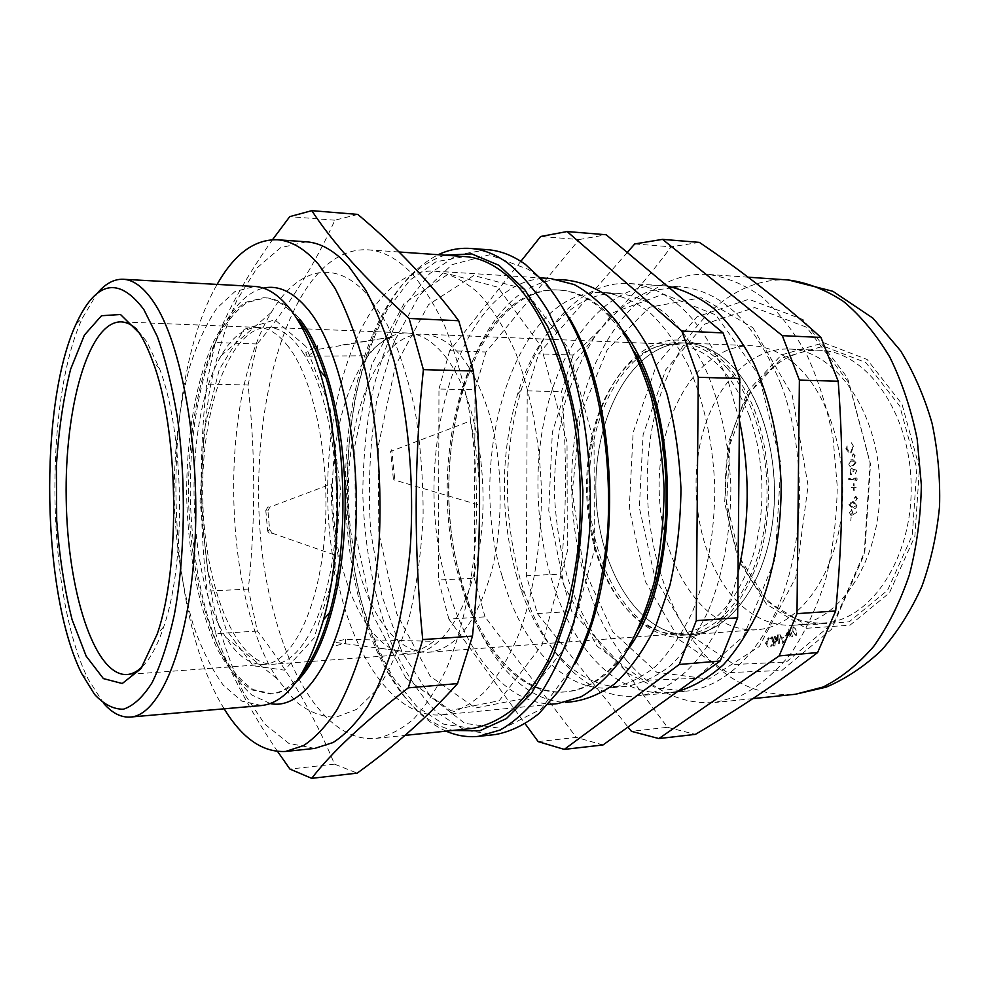 <?xml version="1.0" encoding="UTF-8"?>
<svg xmlns="http://www.w3.org/2000/svg" width="989" height="989" viewBox="0 0 989 989"><rect width="100%" height="100%" fill="white"/><g stroke="black" fill="none" stroke-linecap="round" stroke-linejoin="round"><path stroke-width="0.74" stroke-dasharray="4.95 3.71" d="M472.594 728.423L443.752 724.195L416.888 706.616L393.313 677.712C379.504 653.667 368.229 626.111 359.489 595.069C352.331 562.716 348.041 529.202 346.632 494.512C346.892 459.798 350.057 426.16 356.139 393.597C363.853 362.271 374.201 334.369 387.206 309.878L409.817 280.208L436.075 261.739L464.768 256.559M411.906 273.607C423.997 287.688 435.135 305.576 445.285 327.285C454.68 350.959 462.407 377.365 468.452 406.491C476.204 452.393 478.379 499.321 474.98 547.276C470.146 594.364 460.614 634.913 446.385 668.947C436.409 689.531 425.468 706.233 413.538 719.065C401.287 729.548 388.788 735.977 376.043 738.375C333.058 742.801 294.129 689.123 274.719 615.578C232.069 468.885 277.761 244.963 367.933 249.821C382.879 250.798 397.529 258.735 411.906 273.607M357.808 214.415L334.888 220.201C314.094 265.992 288.158 307.245 257.103 343.974L248.091 385.005C255.521 453.234 255.595 521.265 248.326 589.123L257.375 631.069C288.429 670.802 314.156 715.158 334.529 764.138L357.19 773.126M257.103 343.974L215.206 342.515C227.21 310.83 246.323 276.549 272.531 239.684M248.091 385.005L206.614 384.128L215.206 342.515M248.326 589.123L207.022 591.101C199.308 522.513 199.172 453.518 206.614 384.128M257.375 631.069L215.738 633.665L207.022 591.101M334.529 764.138L289.913 769.071M277.588 751.479C249.191 709.558 228.57 670.295 215.738 633.665M334.888 220.201L289.752 216.628M314.749 748.413L288.825 743.382L264.731 724.084L243.615 692.782C231.265 666.895 221.165 637.349 213.327 604.155C206.899 569.615 203.005 533.875 201.645 496.923C201.781 459.947 204.476 424.096 209.767 389.357C216.492 355.916 225.603 326.061 237.1 299.778L257.165 267.796L280.604 247.707L306.343 241.811M224.169 708.816C163 611.103 159.241 384.091 217.135 284.399M270.232 703.562L251.775 694.958C240.055 684.376 229.436 669.602 219.954 650.638C202.152 609.867 191.73 554.297 190.308 497.108C188.417 396.948 218.594 298.962 263.346 288.12M296.032 682.113C288.232 689.246 280.283 693.141 272.16 693.808L253.283 689.63C241.118 681.396 230.017 668.341 219.991 650.478C201.126 611.462 189.937 555.249 188.466 497.146C188.009 439.017 197.33 382.459 214.885 342.849C224.318 324.652 234.974 311.238 246.867 302.597L265.584 297.8C277.241 298.369 288.59 305.453 299.655 319.064M300.94 674.857C291.087 686.737 280.839 693.104 270.207 693.981L251.367 689.79C239.227 681.545 228.15 668.49 218.136 650.601C199.308 611.561 188.133 555.311 186.674 497.17C186.204 439.017 195.501 382.422 213.031 342.787C222.438 324.577 233.083 311.152 244.938 302.51L263.63 297.701C275.263 298.27 286.587 305.354 297.64 318.977M261.553 705.528L241.786 701.114L223.316 685.229C211.918 669.59 201.991 649.822 193.547 625.926C182.025 587.12 175.572 544.271 174.163 497.38C174.015 450.465 179.046 407.419 189.27 368.254C196.922 344.098 206.182 324.009 217.061 307.999L234.999 291.508L254.593 286.439M103.833 703.587L88.441 679.666C46.471 596.577 43.256 402.461 82.433 318.038L97.033 293.609M367.438 294.895L386.575 323.341C398.147 347.596 407.555 376.216 414.824 409.186C420.523 443.913 423.292 479.764 423.119 516.753C421.178 553.284 416.456 587.243 408.939 618.62C400.038 647.548 389.332 671.271 376.821 689.827L356.806 709.286L335.803 717.285C321.685 717.124 308.16 711.709 295.204 701.028L277.39 679.01C221.845 594.488 218.594 398.74 271.307 312.425C296.589 269.082 334.418 257.301 367.438 294.895M288.355 346.607C278.713 334.257 268.761 327.866 258.5 327.458C244.493 327.421 232.056 336.829 221.19 355.681C182.953 419.509 185.524 574.906 225.863 637.435C237.348 655.917 250.093 664.905 264.1 664.41C291.644 663.05 318.458 610.843 324.602 536.174C330.895 461.64 314.453 379.912 288.355 346.607M142.453 666.512C150.464 658.587 157.548 645.36 163.717 626.816C186.451 562.234 184.3 432.144 159.427 368.365L146.805 341.712L136.865 329.386M303.771 353.839C292.583 336.693 280.802 327.853 268.415 327.334C229.671 326.494 200.94 409.607 202.72 496.898C203.845 584.215 235.308 666.326 274.002 664.2C300.928 662.766 327.272 614.354 334.603 543.332C342.033 472.433 328.286 391.693 303.771 353.839M305.861 346.422L274.905 319.818L244.172 329.325L219.335 369.317L204.031 430.215L200.038 501.225L207.739 571.395L226.246 629.808L253.209 665.77L284.473 670.159L313.946 638.251L334.554 573.472L340.476 489.481L329.881 407.06L305.861 346.422M446.805 358.451C434.332 342.083 421.141 333.602 407.233 332.996C363.68 331.871 330.845 411.177 332.601 494.747C333.614 578.342 369.058 656.511 412.549 653.927C442.812 652.184 472.359 605.849 480.716 538.424C489.184 471.11 474.114 394.574 446.805 358.451M345.371 639.253L345.458 643.196L333.244 646.336L333.874 642.244L345.371 639.253L433.726 641.317C422.439 650.391 410.942 653.544 399.247 650.774L333.874 642.244M269.601 529.634L272.272 533.195L270.294 534.579L267.623 531.031L269.601 529.634L267.92 510.645L265.818 510.559L267.623 531.031M272.272 533.195L338.275 556.238C333.355 533.034 331.068 508.927 331.414 483.918L269.948 507.048L267.92 510.645M265.818 510.559L267.846 506.961L269.948 507.048M390.606 451.454L391.755 449.698L394.784 479.764L393.449 479.702L390.606 451.454L470.208 421.03C476.822 447.374 479.863 475.388 479.331 505.095L393.449 479.702M307.085 356.213L305.762 352.665L317.246 345.421L317.914 349.438L307.085 356.213L367.265 355.743C375.424 345.742 384.35 339.363 394.03 336.606L317.914 349.438M780.914 384.115C755.287 322.748 721.513 290.284 679.616 286.723L649.674 290.902C630.574 299.432 613.378 313.031 598.085 331.686C584.202 352.653 573.101 376.648 564.756 403.685C558.142 431.847 554.644 460.973 554.236 491.076C555.633 521.141 560.108 550.131 567.649 578.058C576.884 604.811 588.776 628.423 603.352 648.92L628.139 673.361L656.263 687.973L686.317 691.15C725.629 687.466 765.041 649.229 785.402 587.243C805.676 525.32 803.872 444.63 780.914 384.115M739.401 420.238L728.621 382.755C703.451 320.102 670.394 287.02 629.449 283.534C582.348 280.431 540.575 326.382 521.24 389.987C503.228 452.208 502.832 515.195 520.09 578.936L524.615 593.202C546.039 656.115 589.32 700.657 636.286 695.996C678.145 692.844 720.548 645.879 738.041 572.668M516.419 575.239L520.733 588.875C541.032 648.611 581.779 690.631 625.814 686.415C641.416 683.758 656.523 676.649 671.16 665.09C685.192 650.997 697.566 632.948 708.272 610.955C723.008 574.646 730.537 533.714 730.859 488.146C729.289 443.554 719.881 401.002 704.217 366.14C692.77 344.518 679.814 326.889 665.325 313.278C650.317 302.201 634.975 295.6 619.287 293.461C575.141 290.704 535.815 334.059 517.507 394.438C500.323 453.963 499.952 514.231 516.419 575.239M502.053 575.932C520.647 642.974 563.495 692.362 610.572 687.837C626.049 685.179 641.045 678.046 655.571 666.438C669.504 652.27 681.78 634.122 692.411 612.006C707.048 575.474 714.515 534.27 714.824 488.405C713.254 443.529 703.908 400.706 688.332 365.621C676.971 343.863 664.089 326.147 649.699 312.45C634.802 301.324 619.571 294.697 604.007 292.546C516.209 286.995 464.83 455.917 502.053 575.932M538.177 741.614L576.327 737.398L485.03 616.839L448.87 619.102L525.27 723.911M603.006 744.964L576.327 737.398M448.87 619.102L438.436 579.974L474.349 578.256L475.017 389.777L438.968 389.023L438.436 579.974M485.03 616.839L474.349 578.256M520.857 261.331L449.686 350.724L486.019 351.997L579.146 239.548L540.637 236.495M579.146 239.548L606.17 234.752M339.276 587.825C304.377 454.285 351.342 266.214 435.111 271.171C449.859 273.459 464.348 280.789 478.565 293.152C492.337 308.42 504.699 328.274 515.665 352.727C530.71 392.2 539.833 440.562 541.478 491.286C541.515 542.034 533.998 590.68 520.276 630.623C510.126 655.423 498.431 675.685 485.179 691.398C471.37 704.23 457.141 712.031 442.479 714.8C397.38 719.263 356.844 662.828 339.276 587.825M550.638 278.527C460.454 272.877 408.741 454 446.435 582.558C465.362 654.693 509.174 708.445 557.697 703.624M634.357 351.664C612.228 312.425 586.823 291.866 558.167 289.975C472.594 284.634 422.921 456.077 459.156 577.922C477.267 646.002 518.953 696.33 564.843 691.929C593.412 689.086 618.113 667.699 638.943 627.755M622.39 330.066C603.006 304.736 582.125 291.409 559.762 290.074C474.114 284.721 424.38 456.077 460.639 577.848C478.775 645.891 520.498 696.194 566.425 691.781C588.739 689.704 609.162 675.685 627.694 649.736M558.562 279.528C471.704 284.82 424.813 458.043 461.307 581.829C479.418 649.526 519.67 701.09 565.572 702.351M438.968 389.023L449.686 350.724M475.017 389.777L486.019 351.997M755.781 413.55C736.125 360.367 697.678 333.021 663.594 341.576C629.375 350.193 601.893 390.729 591.978 440.983C585.711 474.065 586.254 507.023 593.623 539.883C609.607 611.721 663.409 658.353 712.018 628.324L731.205 611.598C742.85 596.602 752.394 578.342 759.836 556.807C772.619 511.721 771.061 457.227 755.781 413.55M749.365 415.936C765.301 459.452 766.154 516.505 751.516 560.38C734.592 605.713 710.683 630.141 679.802 633.665C640.637 636.879 604.835 594.525 592.362 538.572C585.204 506.603 584.672 474.522 590.754 442.33C601.374 386.007 635.754 342.491 675.005 344.395C706.245 346.657 731.032 370.516 749.365 415.936M357.054 563.112C369.874 616.308 398.382 654.681 429.115 652.208C455.867 648.92 476.599 622.316 491.286 572.396C503.957 524.034 502.993 460.713 488.85 412.623C472.594 362.469 450.922 336.322 423.836 334.183C365.707 330.672 331.068 466.215 357.054 563.112M734.209 368.229C765.461 402.041 781.755 470.616 771.272 530.599C760.912 590.693 726.383 632.391 690.817 634.654C639.191 638.041 596.726 567.093 595.91 490.383C594.179 413.686 634.27 341.366 685.983 343.035C703.13 343.789 719.201 352.195 734.209 368.229M752.889 327.705L792.164 394.957L808.1 485.698L795.861 577.217L759.317 646.497L708.89 679.134L656.708 672.236L612.71 631.687L583.411 567.698L572.248 491.718L580.419 415.281L607.159 349.945L649.464 307.27L701.263 297.726L752.889 327.705M726.89 367.995C758.056 401.893 774.325 470.69 763.867 530.858C753.544 591.125 719.114 632.935 683.671 635.185C632.194 638.56 589.889 567.402 589.061 490.495C587.33 413.6 627.261 341.081 678.813 342.738C695.91 343.492 711.932 351.911 726.89 367.995M766.834 643.209L768.824 638.634L771.16 639.66L771.544 639.005L768.651 637.769L766.45 639.97L766.215 643.431C766.895 646.373 768.218 647.733 770.196 647.486L772.496 644.939L771.939 644.482L770.06 646.571L766.834 643.209L765.474 643.307L767.464 638.746L768.824 638.634M856.981 505.7L853.544 501.72L850.824 502.202L849.712 504.563L853.136 508.433C855.077 509.026 856.363 508.123 856.981 505.7L855.572 505.738L852.147 501.744L853.544 501.72M851.727 474.708L850.12 471.666L851.442 469.058L853.173 471.716L854.793 469.145L856.041 470.789L855.164 473.855L856.721 470.69L854.706 468.118L853.383 469.614L851.418 468.081L849.452 471.778L851.727 474.708L850.33 474.72L850.256 473.756L851.653 473.743M725.802 360.033C760.368 389.147 781.31 458.884 772.496 522.699C763.854 586.613 728.003 632.391 690.817 634.654C639.191 638.041 596.726 567.093 595.91 490.383C594.179 413.686 634.27 341.366 685.983 343.035C699.792 343.616 713.057 349.29 725.802 360.033M792.968 362.407C828.399 390.791 849.761 458.55 840.675 520.573C831.786 582.694 795.02 627.36 756.795 629.733C703.735 633.269 659.96 564.212 659.193 489.332C657.475 414.465 698.939 343.999 752.085 345.779C766.277 346.373 779.901 351.911 792.968 362.407M855.955 462.506L853.161 459.774L851.949 459.934L848.735 464.162C849.464 466.524 850.787 467.352 852.703 466.635L855.955 462.506L854.558 462.518L851.752 459.786L850.552 459.934L851.949 459.934M855.052 480.666L855.621 478.058L848.661 478.639L848.71 479.616L854.978 479.109L855.052 480.666M857.104 479.999L857.018 478.046L850.058 478.614L850.107 479.603L856.387 479.084L856.449 480.654L857.104 479.999L855.708 480.024M855.621 478.058L857.018 478.046M771.383 637.015L773.559 645.978L774.449 637.67L778.467 644.259L777.391 634.876L777.614 641.787L774.028 636.075L773.324 643.345L771.383 637.015M772.186 637.114L774.919 645.866L775.809 637.571L779.827 644.148L778.751 634.765L778.973 641.676L775.388 635.964L774.684 643.233L772.743 636.916L770.827 637.225M773.559 645.978L774.919 645.866M785.093 635.222L785.303 635.964L787.442 634.827L787.232 634.085L785.093 635.222M793.042 626.667L792.77 632.49L796.244 635.791L796.578 629.894L793.042 626.667M853.05 514.75L856.462 512.5L856.165 511.61L853.099 513.6L851.541 509.384L849.143 511.956L850.948 515.393L853.05 514.75M857.339 498.604L855.782 496.144L854.076 498.32L855.646 500.793L857.339 498.604M853.581 446.435L851.405 442.751L852.914 446.669L850.763 451.948L849.959 452.109L847.128 448.783L847.091 444.382L846.497 449.08L848.377 452.616L850.997 452.95L853.581 446.435M687.837 633.393L654.842 577.564L639.351 507.654L643.097 434.727L665.745 369.849L704.749 324.071L754.644 307.567L806.591 327.26L848.982 382.953L870.518 464.162L864.856 551.318L833.801 622.538L786.28 662.061L734.11 664.484L687.837 633.393M855.077 455.533L853.161 453.728L851.888 456.485L853.816 458.29L855.077 455.533M854.162 490.593L854.137 487.639L856.19 487.626L856.19 486.687L854.125 486.712L854.088 483.745L853.433 483.745L853.47 486.712L851.418 486.724L851.43 487.651L853.482 487.639L853.519 490.593L854.162 490.593M850.738 520.573L851.183 516.938L850.738 520.573M787.504 632.898L793.005 637.967L791.052 631.773L791.744 631.365L790.137 628.868L790.211 631.266L787.504 632.898M779.913 634.283L782.225 643.307L784.685 642.034L785.241 639.24L783.486 637.485L781.557 638.202L780.494 634.011L779.913 634.283M849.959 452.109L850.763 451.948M848.562 452.109L845.719 448.783L847.128 448.783M783.597 641.7L782.571 642.17L781.792 639.092L782.769 638.622L784.636 639.512L783.597 641.7M856.326 505.564L853.173 507.505L850.342 504.625L851.677 502.733L853.47 502.635L856.326 505.564M850.342 504.625L848.945 504.662L851.776 507.542L853.173 507.505M854.583 498.345L855.745 496.948L856.833 498.555L855.658 499.989L854.583 498.345M852.37 456.325L853.26 454.52L854.583 455.669L853.692 457.511L852.37 456.325M851.442 510.349L852.691 512.735L851.047 514.441L849.811 512.067L851.442 510.349M855.3 462.629L852.58 465.708L849.341 463.977L850.317 461.628L852.036 460.862L855.3 462.629M787.442 633.232L789.111 632.218L790.273 635.927L787.442 633.232M786.131 632.997L791.633 638.078L789.679 631.884L790.372 631.464L788.765 628.967L788.839 631.378L786.131 632.997M795.972 634.95L793.289 632.119L793.339 627.434L795.045 628.151L796.046 630.24L795.972 634.95M677.749 691.398C644.024 697.319 614.268 684.475 588.48 652.851C545.186 598.852 527.903 503.883 543.653 422.686C559.292 341.675 609.298 278.935 667.377 286.155M597.047 646.176L643.295 680.308L695.724 678.417L743.74 636.063L775.24 558.736L780.902 463.68L758.872 375.19L715.813 314.922L663.421 294.116L613.477 312.499L574.72 362.197L552.357 432.119L548.759 510.509L564.187 585.748L597.047 646.176M627.273 252.467L538.634 353.839L527.236 390.878L526.383 575.746L537.373 613.576L628.003 727.051M699.384 242.379L671.111 246.83C641.663 286.427 609.026 322.501 573.187 355.051L538.634 353.839M634.715 243.949L671.111 246.83M573.187 355.051L561.542 391.607C567.093 452.591 566.771 513.427 560.565 574.115L526.383 575.746M527.236 390.878L561.542 391.607M560.565 574.115L571.766 611.425L622.192 666.549L667.488 727.323L631.415 731.304M537.373 613.576L571.766 611.425M667.488 727.323L695.378 734.37M626.297 660.034C651.776 690.507 681.334 704.675 714.973 702.524L741.824 695.23C759.465 685.933 775.871 671.976 791.052 653.37C805.145 632.255 816.691 607.605 825.691 579.406C832.911 549.699 836.768 518.681 837.25 486.378L833.134 438.72C827.187 407.827 818.274 379.553 806.406 353.914C793.129 330.425 778.083 311.251 761.283 296.391C743.864 284.288 726.062 276.957 707.864 274.41C645.409 270.986 593.239 337.954 577.292 422.031C561.27 506.343 579.974 603.822 626.297 660.034M767.687 601.633L806.332 625.011L849.192 621.834L887.566 590.272L912.315 535.173L916.84 468.502L899.805 406.17L865.857 362.604L823.553 346.175L782.151 357.931L749.254 393.301L729.894 444.518L726.618 502.536L739.784 557.981L767.687 601.633M679.455 639.871L727.508 672.631L781.866 670.468L831.564 629.313L864.139 554.656L870.085 463.075L847.474 377.798L803.068 319.558L748.846 299.259L696.961 316.839L656.548 364.842L633.133 432.576L629.276 508.581L645.298 581.483L679.455 639.871M736.1 600.36C753.099 617.977 772.285 626.272 793.648 625.246C839.401 623.033 881.298 560.083 879.814 485.673C878.838 411.251 834.864 349.723 789.074 349.03C747.054 347.634 710.572 390.47 699.68 446.014C688.703 501.621 703.142 565.659 736.1 600.36M765.931 598.506C732.602 564.274 717.989 500.978 729.14 446.027C740.192 391.125 777.131 348.845 819.597 350.279C865.87 351.008 910.214 411.745 911.166 485.154C912.649 558.55 870.345 620.721 824.121 622.983C802.524 624.047 783.127 615.887 765.931 598.506M444.914 255.174C414.848 265.139 390.742 291.755 372.593 335.011C334.467 424.85 336.779 564.546 377.872 653.074C385.03 668.638 393.152 682.286 402.251 693.994C417.37 713.428 434.22 725.58 452.801 730.463M405.935 678.281L372.94 614.985L355.36 533.281L354.878 445.779L371.641 364.904L404.142 303.363L448.561 273.941L497.751 287.193L541.156 346.459L567.031 442.268L567.327 551.405L542.059 644.939L499.235 700.707L450.403 710.436L405.935 678.281M446.126 731.155C431.315 724.541 417.729 713.329 405.403 697.505C396.107 685.55 387.812 671.655 380.518 655.781C338.609 565.597 336.26 423.737 375.152 332.217C391.224 293.881 412.252 268.044 438.226 254.717M574.671 664.249L541.07 709.101L502.907 728.633L464.756 723.355L430.302 696.429L402.14 652.32L381.964 595.947L370.751 532.131C367.784 487.404 369.762 443.616 376.722 400.768L393.746 342.441L419.299 295.414L451.998 264.656L489.518 254.816L528.447 269.428C543.196 280.011 556.683 295.971 568.922 317.308M523.787 288.726L473.78 275.523L428.571 304.624L395.452 365.596L378.342 445.792L378.787 532.577L396.663 613.576L430.227 676.266L475.462 708.037L525.11 698.271L568.638 642.961L594.315 550.329L594.068 442.318L567.847 347.473L523.787 288.726M487.33 249.673L457.066 254.902L429.374 273.866L405.552 304.402C391.842 329.597 380.938 358.302 372.828 390.519C366.424 423.997 363.074 458.575 362.79 494.253C364.521 547.708 374.287 599.421 391.471 643.542C404.204 671.308 419.262 694.229 436.644 712.303L464.954 730.339L495.378 734.555M788.493 279.998C724.047 276.376 669.788 341.094 653.111 422.748C636.347 504.637 655.732 599.383 703.698 653.63C730.092 683.04 760.652 696.577 795.366 694.266M766.599 604.291L738.091 559.601L724.64 502.894L727.991 443.567L747.758 391.174L781.384 354.915L823.763 342.763L867.13 359.502L901.98 404.105L919.486 468.032L914.837 536.421L889.408 592.893L850.033 625.159L806.134 628.312L766.599 604.291M376.043 738.375L405.008 735.383M367.933 249.821L398.987 251.985M270.207 693.981L272.16 693.808M263.63 297.701L265.584 297.8M225.863 637.435L277.39 679.01M221.19 355.681L271.307 312.425M258.5 327.458L121.078 321.858M264.1 664.41L126.926 674.56M159.427 368.365L152.627 361.183M163.717 626.816L157.152 634.209M81.803 673.756L88.441 679.666M76.005 324.157L82.433 318.038M407.233 332.996L268.415 327.334M412.549 653.927L274.002 664.2M381.433 648.5L399.247 650.774M342.8 344.852L394.03 336.606M636.286 695.996L686.317 691.15M629.449 283.534L679.616 286.723M520.733 588.875L524.615 593.202M517.507 394.438L521.24 389.987M619.287 293.461L604.007 292.546M625.814 686.415L610.572 687.837M442.479 714.8L547.968 704.564M435.111 271.171L540.884 277.897M559.762 290.074L558.167 289.975M566.425 691.781L564.843 691.929M592.362 538.572L593.623 539.883M590.754 442.33L591.978 440.983M429.115 652.208L679.802 633.665M423.836 334.183L675.005 344.395M683.671 635.185L756.795 629.733M678.813 342.738L752.085 345.779M853.161 459.774L851.752 459.786M748.092 277.192L707.864 274.41M752.852 698.63L714.973 702.524M819.597 350.279L789.074 349.03M824.121 622.983L793.648 625.246M377.872 653.074L380.518 655.781M372.593 335.011L375.152 332.217"/><path stroke-width="1.48" d="M398.987 251.985L464.768 256.559C480.79 257.622 496.478 265.386 511.82 279.825C537.818 305.824 559.786 351.318 571.926 408.024C580.086 452.196 582.323 497.343 578.627 543.468C573.41 588.789 563.186 627.879 547.955 660.776C537.287 680.679 525.555 696.886 512.797 709.385C499.668 719.621 486.267 725.975 472.594 728.423L405.008 735.383M311.696 778.343L357.19 773.126C395.254 745.78 428.707 715.937 457.536 683.597L472.482 636.137C481.606 548.067 481.915 459.7 473.41 371.036L458.698 320.733C430.03 282.174 396.404 246.743 357.808 214.415L311.795 210.657C322.105 226.407 335.209 243.245 351.12 261.145C367.29 279.145 386.625 298.245 409.125 318.458L423.379 369.639C413.983 460.305 413.761 550.292 422.723 639.586L408.321 687.85C363.754 722.329 331.55 752.493 311.696 778.343L289.913 769.071L277.588 751.479M457.536 683.597L408.321 687.85M472.482 636.137L422.723 639.586M473.41 371.036L423.379 369.639M458.698 320.733L409.125 318.458M272.531 239.684L289.752 216.628L311.795 210.657M217.135 284.399C234.245 254.173 254.272 239.289 277.229 239.746L306.343 241.811C320.659 242.762 334.739 250.86 348.573 266.09L365.633 290.012C376.302 309.804 385.673 333.12 393.77 359.959C408.655 416.072 414.688 485.067 410.076 550.292C406.924 582.373 401.905 612.24 395.007 639.908C387.181 665.782 378.045 688.01 367.624 706.579C356.67 722.786 345.149 734.79 333.033 742.554L314.749 748.413L285.71 751.442C262.79 752.666 242.28 738.462 224.169 708.816M277.229 239.746C291.162 240.673 304.884 248.808 318.384 264.174L335.036 288.318C345.445 308.296 354.618 331.859 362.53 358.995C377.081 415.714 383.015 485.5 378.552 551.454C375.499 583.893 370.615 614.082 363.903 642.034C356.275 668.181 347.374 690.619 337.224 709.36C326.555 725.703 315.318 737.794 303.524 745.595L285.71 751.442M263.346 288.12C278.404 284.82 293.251 291.891 307.876 309.322C342.466 350.452 364.175 459.477 353.765 555.484C343.603 651.702 305.65 711.19 270.232 703.562M299.655 319.064C326.654 352.48 346.088 429.411 345.136 508.606C344.221 587.837 323.255 657.376 296.032 682.113M297.64 318.977C308.568 332.761 317.964 352.195 325.826 377.291C347.015 443.616 348.709 545.372 329.733 612.364C322.093 639.821 312.499 660.652 300.94 674.857M97.033 293.609C105.193 283.732 113.92 278.947 123.192 279.269L254.593 286.439C266.56 287.057 278.243 294.401 289.641 308.457C301.126 322.909 311.016 343.443 319.311 370.034C341.675 440.328 343.48 548.846 323.452 619.831C307.406 674.251 286.773 702.808 261.553 705.528L130.461 717.05C121.19 717.68 112.313 713.193 103.833 703.587M123.192 279.269C133.527 279.788 143.665 287.366 153.592 301.966C181.927 343.195 200.891 450.267 194.598 548.944C188.466 647.783 159.6 715.591 130.461 717.05M136.865 329.386C131.611 324.577 126.357 322.068 121.078 321.858C88.256 321.388 64.446 408.247 66.214 499.173C67.462 590.099 94.14 676.13 126.926 674.56C132.192 674.177 137.372 671.494 142.453 666.512M139.424 333.206C144.147 340.673 148.548 350.007 152.627 361.183C178.663 428.286 180.95 566.289 157.152 634.209L140.933 668.725L122.265 683.51L103.388 678.59L86.167 656.127L72.061 619.571C64.495 589.58 59.377 556.51 56.707 520.362L56.373 466.103C58.611 430.339 63.358 398.06 70.615 369.256L84.399 335.073L101.508 315.726L120.485 314.502L139.424 333.206M143.764 309.409C118.457 276.067 95.871 280.987 76.005 324.157C38.497 405.342 41.625 593.87 81.803 673.756L94.573 694.426C103.796 704.366 113.389 709.298 123.365 709.212C133.354 705.973 142.935 697.121 152.096 682.657C160.787 664.979 168.167 642.467 174.262 615.121C185.079 557.153 186.365 482.372 177.439 417.754C172.222 386.637 165.522 359.563 157.313 336.532L143.764 309.409M738.041 572.668C749.724 522.6 750.181 471.79 739.401 420.238M520.857 261.331L540.637 236.495L567.093 231.55L606.17 234.752L723.07 332.922L681.817 331.018L698.259 377.303L739.784 378.466L737.633 617.779L696.293 620.647L698.259 377.303M723.07 332.922L739.784 378.466M696.293 620.647L679.22 664.497L720.239 660.961L603.006 744.964L564.286 749.39L679.22 664.497M737.633 617.779L720.239 660.961M564.286 749.39L538.177 741.614L525.27 723.911M547.968 704.564L557.697 703.624L581.087 696.8C596.466 687.788 610.782 674.078 624.022 655.682C636.298 634.74 646.361 610.225 654.186 582.125C660.454 552.492 663.78 521.524 664.126 489.246C662.704 457.005 658.365 426.172 651.108 396.762C642.356 368.934 631.489 344.753 618.521 324.244C604.675 306.281 589.914 293.065 574.25 284.572L550.638 278.527L540.884 277.897M638.943 627.755C677.02 554.903 674.832 423.205 634.357 351.664M627.694 649.736C682.979 577.057 680.061 400.866 622.39 330.066M565.572 702.351C582.237 701.448 598.555 695.329 614.54 683.992C629.956 669.627 643.629 650.453 655.596 626.482L669.887 585.352C676.847 554.742 680.543 522.612 680.976 488.974C679.431 455.36 674.659 423.379 666.697 393.004L651.046 352.368C638.301 328.818 623.985 310.113 608.111 296.255C591.756 285.462 575.239 279.887 558.562 279.528M681.817 331.018L567.093 231.55M667.377 286.155C683.461 289.542 699.112 297.145 714.33 308.964C728.992 323.193 742.109 341.156 753.655 362.876C769.516 397.726 779.171 439.784 781.162 483.942C781.322 529.066 774.288 570.171 760.071 607.271C749.662 629.993 737.485 649.093 723.565 664.583C708.952 677.725 693.672 686.663 677.749 691.398M628.003 727.051L631.415 731.304L658.847 738.56L779.171 655.892L796.998 613.662L799.384 380.122L782.324 335.654L662.519 239.363L634.715 243.949L627.273 252.467M658.847 738.56L695.378 734.37C738.536 709.125 779.27 681.866 817.594 652.579L835.68 610.992C843.135 534.616 843.988 458.031 838.202 381.21L820.944 337.434C783.226 303.314 742.714 271.629 699.384 242.379L662.519 239.363M817.594 652.579L779.171 655.892M796.998 613.662L835.68 610.992M838.202 381.21L799.384 380.122M782.324 335.654L820.944 337.434M452.801 730.463L479.653 730.846L506.417 718.57L531.501 693.289L553.21 655.62L569.862 607.246C578.033 570.517 582.373 531.625 582.88 490.593L578.058 430.339C571.172 391.57 561.072 357.004 547.745 326.654L524.813 289.715L498.901 265.287L471.741 253.901L444.914 255.174M438.226 254.717C448.573 249.797 459.267 247.707 470.319 248.437C482.929 249.315 495.452 254.21 507.864 263.123C522.241 274.893 535.667 290.877 548.141 311.09L564.67 346.521C584.19 399.247 593.425 466.882 589.481 532.403C586.44 564.731 581.05 595.057 573.299 623.354C564.36 649.934 553.753 672.879 541.478 692.176C528.522 709.088 514.799 721.686 500.323 729.956L478.416 736.36C467.389 737.46 456.634 735.717 446.126 731.155M568.922 317.308C620.635 402.226 623.54 577.675 574.671 664.249M478.416 736.36L495.378 734.555C510.262 731.835 524.825 724.801 539.067 713.477L559.131 690.557C571.531 671.358 582.249 648.561 591.286 622.155C599.124 594.03 604.576 563.915 607.642 531.81C611.647 466.746 602.338 399.581 582.645 347.213C572.038 322.365 560.009 301.348 546.546 284.127L525.283 264.31C512.735 255.446 500.088 250.563 487.33 249.673L470.319 248.437M752.852 698.63L795.366 694.266L823.071 687.034C841.243 677.935 858.143 664.348 873.769 646.299C888.258 625.839 900.138 601.98 909.398 574.745C916.84 546.064 920.821 516.134 921.352 484.981L917.174 439.029C911.104 409.211 901.993 381.927 889.84 357.165C876.229 334.455 860.789 315.887 843.518 301.472C825.605 289.703 807.271 282.545 788.493 279.998L748.092 277.192M325.826 377.291L319.311 370.034M329.733 612.364L323.452 619.831M795.366 694.266L826.087 687.17C845.904 678.751 864.423 666.413 881.644 650.144C897.715 631.711 911.141 610.448 921.909 586.353C930.983 561.023 936.855 534.369 939.55 506.417C940.341 478.206 937.844 450.502 932.058 423.292C924.48 396.985 914.034 372.865 900.695 350.934L872.966 318.174L832.862 291.285L788.493 279.998"/></g></svg>
